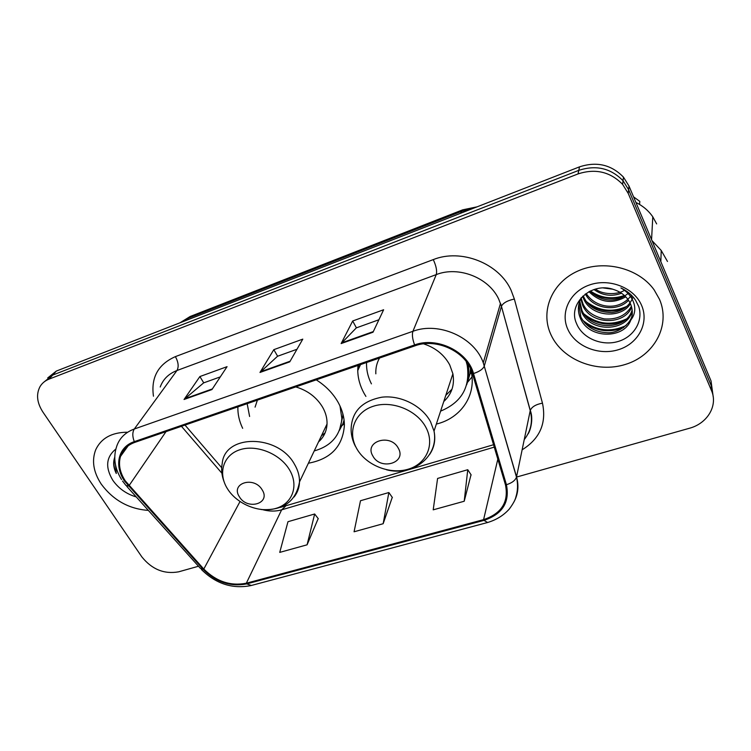 <?xml version="1.0" encoding="UTF-8"?>
<svg xmlns="http://www.w3.org/2000/svg" width="751" height="751" viewBox="0 0 751 751"><rect width="100%" height="100%" fill="white"/><g stroke="black" fill="none" stroke-linecap="round" stroke-linejoin="round"><path stroke-width="1.13" d="M357.955 365.474L357.748 370.572C357.936 378.438 360.048 386.042 364.094 393.364L365.906 396.406M436.35 424.071C461.133 418.223 477.101 394.632 470.915 370.393L470.276 368.018M308.398 463.217C330.75 459.049 342.747 446.441 344.39 425.395C344.409 417.528 342.268 409.746 337.969 402.048C332.853 393.167 325.615 385.77 316.237 379.846M359.213 367.436L358.293 365.352M237.879 406.854C237.654 414.083 239.25 421.236 242.667 428.333M713.206 396.81L711.028 380.935L629.009 186.06L623.452 177.114C611.305 164.676 596.651 161.249 579.519 166.853L56.306 371.088L47.707 377.941M506.427 484.714L473.505 373.519C467.76 351.421 436.951 336.457 414.599 344.934L134.307 441.644C118.16 446.854 113.889 465.789 124.6 481.138L203.174 569.361C216.044 582.175 230.566 587.01 246.769 583.884L483.991 520.377C502.447 514.163 509.929 502.278 506.427 484.714C511.966 482.968 515.317 480.424 516.481 477.082L689.221 428.323C707.358 423.611 718.247 405.653 711.422 390.407L628.24 193.42L622.607 184.37C610.272 171.763 595.421 168.28 578.035 173.922L49.05 379.124L52.701 375.078L44.056 381.968L52.701 375.078L578.786 170.364L52.701 375.078L56.306 371.088M628.24 193.42L628.625 189.712L623.03 180.719C610.788 168.196 596.041 164.741 578.786 170.364C596.041 164.741 610.788 168.196 623.03 180.719L628.625 189.712L711.225 385.639L628.625 189.712L629.009 186.06M101.254 484.123C113.251 500.241 128.947 509 148.351 510.398C128.947 509 113.251 500.241 101.254 484.123C93.396 472.097 91.547 460.635 95.724 449.736C91.547 460.635 93.396 472.097 101.254 484.123M551.196 335.237C562.781 360.001 596.792 373.444 625.358 364.442C654.065 355.824 670.878 325.615 659.538 299.386L654.121 289.83C638.444 267.797 603.513 259.348 577.782 271.073C551.901 282.573 540.345 310.867 550.558 333.838L551.196 335.237C562.781 360.001 596.792 373.444 625.358 364.442C654.065 355.824 670.878 325.615 659.538 299.386L654.121 289.83C638.444 267.797 603.513 259.348 577.782 271.073C551.901 282.573 540.345 310.867 550.558 333.838L551.196 335.237M125.304 480.903C119.841 472.492 118.245 464.325 120.517 456.411C122.751 449.708 127.51 445.033 134.795 442.386L415.05 345.798C436.181 337.837 465.263 351.196 471.928 371.905L505.461 484.836C508.887 501.959 501.602 513.562 483.588 519.626L246.337 583.217C230.529 586.278 216.354 581.556 203.793 569.051L125.304 480.903M373.022 332.214L383.63 309.75L352.679 320.996L341.132 343.573L373.022 332.214M378.898 319.757L356.321 327.887L341.132 343.573M356.415 327.858L352.679 320.996M211.942 389.562L227.055 366.666L199.879 376.551L184.051 399.485L211.942 389.562M220.315 376.88L203.624 382.888L184.051 399.485M203.746 382.85L199.879 376.551M289.764 361.851L302.784 339.133L273.815 349.666L259.977 372.458L289.764 361.851M296.983 349.262L277.513 356.274L259.977 372.458M277.626 356.237L273.815 349.666M126.975 432.219C111.514 432.473 101.103 438.312 95.724 449.736C101.103 438.312 111.514 432.473 126.975 432.219M49.05 379.124C45.051 380.71 42.037 383.226 39.991 386.671C35.992 394.388 36.968 402.865 42.929 412.102L141.864 556.913C151.965 569.408 164.216 574.384 178.616 571.83L198.489 566.245M307.084 544.813L314.66 513.994L287.971 521.71L279.738 552.389L307.084 544.813L318.189 518.594M464.212 501.246L467.76 469.713L437.589 478.443L433.205 509.835L464.212 501.246L471.027 474.754M383.16 523.719L388.858 492.534L360.499 500.729L354.068 531.783L383.16 523.719L392.266 497.35M388.858 492.534L392.397 497.537M314.66 513.994L318.33 518.781M467.76 469.713L471.159 474.951M115.832 449.07C106.088 456.965 105.084 467.375 112.819 480.293C118.592 488.479 126.412 494.027 136.269 496.937M114.743 457.265C112.932 462.344 113.439 467.751 116.274 473.496L115.551 465.188M116.274 473.496C113.852 468.136 113.345 462.963 114.743 457.988M262.155 489.83C254.045 475.702 230.125 483.222 239.4 496.796C247.389 510.642 271.195 503.564 262.155 489.83M318.527 441.898C323.822 437.185 326.647 431.224 327.032 424.015C327.22 418.335 325.737 412.721 322.592 407.164C316.565 397.213 307.619 390.464 295.753 386.906M257.386 400.133L255.077 407.136M247.163 403.653L249.604 416.486M321.381 435.899L325.117 432.82M339.461 430.239L342.935 423.639L339.377 430.445L342.85 416.167L342.813 413.651M314.237 450.919C331.388 446.047 340.588 435.195 341.836 418.373L339.996 406M344.362 423.639L342.109 425.545M319.475 441.034L318.809 441.316M398.293 448.187C390.529 432.989 363.766 441.4 372.843 455.979C380.485 470.858 407.08 462.945 398.293 448.187M443.757 401.541C451.764 394.078 454.806 384.822 452.891 373.782L449.727 364.902C444.207 354.772 435.496 347.751 423.592 343.845M379.527 358.039C376.786 362.911 375.556 368.178 375.829 373.838M366.554 362.508L366.535 365.343C366.741 371.698 368.365 377.875 371.426 383.864M445.794 395.355L452.027 389.149M466.869 384.052C468.99 377.706 469.403 371.078 468.098 364.169M440.602 411.135C461.602 402.386 470.455 387.028 467.16 365.061L466.164 361.428M470.06 373.96L471.384 372.543M472.003 376.899L467.807 382.024M444.921 400.452L443.944 400.968M667.479 261.47L661.227 250.477L651.962 240.602M656.656 223.911L652.788 216.814C648.554 210.702 642.922 205.915 635.9 202.441M612.572 289.182L603.4 287.952M621.509 293.247C611.671 296.852 602.48 295.603 593.947 289.52M624.888 290.074C617.069 295.284 602.077 294.561 595.571 289.032M625.761 296.814C612.347 304.343 600.077 302.625 588.944 291.651M628.812 292.843C615.782 304.183 599.983 300.898 590.014 291.106M628.549 300.278C617.557 312.322 593.008 309.29 585.348 293.932M631.441 295.209C619.031 312.059 595.975 307.854 586.784 294.383M630.446 303.723C621.068 319.194 591.178 316.988 583.734 299.001L582.635 296.223M633.074 296.964C629.601 306.108 622.532 311.299 611.877 312.538C597.89 312.36 588.596 307.319 583.978 297.434L583.658 296.72M631.638 307.178C624.597 325.465 590.83 325.145 582.72 305.432L580.72 298.691M631.403 306.333C625.818 315.636 616.759 319.823 604.208 318.884C593.45 316.434 586.371 311.412 582.973 303.817L581.114 297.931M632.22 310.651C628.071 331.595 590.502 333.425 581.678 312.003L579.462 301.836M631.093 296.166L632.229 299.283M632.135 309.778C627.132 330.168 590.53 331.266 581.941 310.351L579.734 301.029M630.896 319.907C632.877 314.528 632.736 309.149 630.465 303.779L628.803 300.663C625.386 295.453 620.467 291.782 614.055 289.651C591.506 281.137 567.456 303.808 576.421 323.249C582.063 338.053 601.41 346.249 617.557 341.649C633.797 337.218 643.476 321.137 638.754 306.568L635.59 300.287C632.042 294.974 627.141 290.862 620.899 287.952C627.892 292.064 632.323 297.518 634.182 304.296C635.581 310.041 634.492 315.242 630.896 319.907L630.502 320.827C623.236 339.199 588.887 338.71 580.626 318.706L580.288 317.973C577.481 311.252 577.801 304.484 581.246 297.668M632.276 313.28C632.68 321.926 619.631 333.284 607.615 332.749C595.139 332.214 586.231 326.976 580.889 317.025L578.833 304.268M567.991 329.68C575.792 346.671 599.204 355.899 618.674 349.619C638.256 343.601 649.352 322.968 641.57 305.338C634.088 287.605 609.305 277.926 589.535 284.948C569.633 291.717 559.899 312.801 567.991 329.68M639.57 204.441L639.814 201.399L633.544 196.846M626.052 325.549C610.572 332.721 596.134 330.975 582.748 320.292M626.278 319.044C611.192 325.925 597.111 324.235 584.043 313.984M626.775 306.389C612.412 312.754 598.988 311.186 586.512 301.667M624.381 295.49C612.206 299.64 600.856 298.128 590.333 290.956M623.724 327.511C609.896 333.012 596.914 331.482 584.766 322.93M623.874 321.006C610.497 326.187 597.918 324.723 586.146 316.612M624.184 308.351C611.643 312.96 599.842 311.618 588.784 304.315M624.438 296.204C612.778 300.25 601.795 299.039 591.469 292.58M472.295 208.703L461.33 211.444L187.759 318.396L180.249 322.705M186.239 320.367L190.153 316.5L462.71 209.829L460.57 213.284M579.519 166.853L578.035 173.922M153.457 396.209C150.838 377.471 158.161 364.273 175.405 356.622L433.28 259.602C436.209 265.957 437.204 270.961 436.247 274.603L176.954 370.515C168.637 373.745 163.061 379.246 160.226 387.009M433.28 259.602C460.983 248.365 498.946 263.225 511.046 290.149L514.36 299.048L542.466 403.156C546.662 423.179 539.885 438.734 522.133 449.811M473.505 373.519C479.307 371.661 482.893 369.201 484.254 366.159L501.433 306.314L498.739 299.18C488.91 277.645 458.542 265.741 436.247 274.603L412.928 331.294C438.8 321.381 474.585 337.396 483.268 362.78L516.538 476.857C519.091 486.141 518.087 494.749 513.534 502.663M122.535 481.034L125.99 485.493L128.402 486.019M487.38 522.565L251.322 585.48L246.769 583.884M483.991 520.377L487.596 522.508C496.402 519.88 503.649 515.364 509.347 508.981C513.121 503.827 515.299 499.847 515.881 497.031C517.871 490.61 518.068 483.963 516.481 477.082L483.268 362.78L500.495 303.338L501.48 306.155C503.217 302.888 507.507 300.513 514.36 299.048M126.797 486.385L200.357 568.319L203.174 569.361M414.599 344.934C412.44 339.058 411.886 334.514 412.928 331.294L134.316 428.999C132.326 432.238 132.317 436.453 134.307 441.644M121.521 479.504C114.584 468.23 113.007 457.077 116.79 446.056C119.625 437.955 125.473 432.276 134.316 428.999L176.954 370.515C178.945 366.817 178.428 362.179 175.405 356.622M711.422 390.407L711.225 385.639M516.538 476.857L530.234 410.6L501.433 306.314L530.281 410.431C531.802 406.826 535.867 404.404 542.466 403.156M524.236 439.607C530.957 431.083 532.957 421.414 530.234 410.6L530.281 410.431C534.102 420.119 529.427 432.792 527.859 434.153M483.588 519.626L497.838 459.114M129.012 485.672L166.009 431.628M203.793 569.051L239.991 501.584M181.451 426.305L221.902 473.224M262.794 509.722C269.459 511.478 275.739 511.525 281.634 509.845L494.28 447.127M246.337 583.217L281.634 509.845L285.418 506.334M290.13 361.222L260.541 371.764M212.364 388.924L184.69 398.781M373.322 331.585L341.611 342.878M289.417 469.675C279.954 453.642 256.354 444.188 239.804 449.774C223.103 455.115 217.696 473.581 227.553 488.91C237.175 504.315 259.536 513.346 275.936 508.389C292.468 503.668 299.123 485.644 289.417 469.675M294.073 496.993C297.509 492.684 299.311 487.662 299.499 481.926C299.611 475.993 297.931 470.098 294.476 464.24C278.18 434.059 224.774 433.909 222.258 463.217C221.066 469.328 221.676 475.496 224.07 481.729M342.935 423.639L344.071 419.997M425.845 427.272C416.758 410.027 391.675 400.058 373.172 406.3C354.519 412.28 347.225 432.294 356.8 448.732C366.122 465.263 389.807 474.745 408.084 469.234C426.502 463.977 435.204 444.432 425.845 427.272M429.61 454.468C434.313 447.558 435.787 439.767 434.031 431.112L430.53 421.724C422.062 405.737 400.743 394.96 381.921 397.185C361.616 401.053 351.346 412.017 351.102 430.088C351.271 435.702 352.707 441.128 355.43 446.376M466.653 384.812L470.098 373.726L470.511 368.825M360.555 364.573L357.748 370.572M179.977 322.808L190.153 316.5M623.452 177.114L622.607 184.37M477.007 206.863L462.71 209.829M120.517 456.411L128.149 445.822M201.418 569.511C215.959 583.865 232.491 589.216 251.012 585.564M280.423 507.376L493.576 444.723M184.999 425.075L221.695 467.723M342.85 416.167L341.836 418.373M327.032 424.015L299.499 481.926C295.932 501.593 283.155 510.793 261.151 509.544M467.648 363.484L467.16 365.061M452.891 373.782L434.031 431.112C439.072 456.467 412.778 476.782 386.483 469.76M356.744 448.704L357.514 449.933M466.775 384.381L470.098 373.726M661.227 250.477L660.833 261.677M652.788 216.814L651.568 239.653M583.978 297.434L583.734 299.001M582.973 303.817L582.72 305.432M581.941 310.351L581.678 312.003M580.889 317.025L580.626 318.706"/></g></svg>
